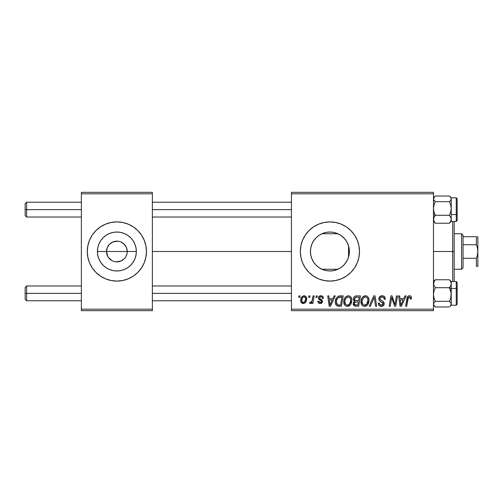 <?xml version="1.0" encoding="UTF-8"?>
<svg xmlns="http://www.w3.org/2000/svg" width="503" height="503" viewBox="0 0 503 503"><rect width="100%" height="100%" fill="white"/><g stroke="black" fill="none" stroke-linecap="round" stroke-linejoin="round"><path stroke-width="0.75" d="M107.805 256.499L106.517 251.5A10.356 10.356 0 0 0 116.872 261.856A10.356 10.356 0 0 0 127.228 251.5L136.344 251.5A19.466 19.466 0 0 1 116.872 270.966A19.466 19.466 0 0 1 97.406 251.5L127.228 251.5A10.356 10.356 0 0 1 116.872 261.856A10.356 10.356 0 0 1 106.517 251.5L107.309 247.539L109.553 244.175L112.911 241.93L116.872 241.144L118.897 241.346L120.839 241.93L124.197 244.175L126.442 247.539L127.228 251.5L127.033 253.518L125.939 256.499M113.823 261.397L115.407 261.749M116.017 261.818L120.839 261.07L118.897 261.654L115.52 261.767M111.968 260.623L108.264 257.253M110.289 259.491L111.119 260.108M108.862 258.058L109.553 258.825M137.803 272.412A29.589 29.589 0 0 0 144.204 262.83L145.895 257.272L146.461 251.5A29.589 29.589 0 0 1 116.872 281.089A29.589 29.589 0 0 1 87.283 251.5A29.589 29.589 0 0 0 95.941 272.412M87.283 251.5A29.589 29.589 0 0 1 116.872 221.911A29.589 29.589 0 0 1 146.461 251.5L145.895 245.728L144.21 240.176L141.475 235.064L137.797 230.575L133.314 226.897L128.196 224.162L122.644 222.483L116.872 221.911L111.1 222.483L105.548 224.162L100.437 226.897L95.954 230.575L92.269 235.064L89.54 240.176L87.855 245.728L87.283 251.5L87.855 257.272L89.54 262.824L92.269 267.936L95.954 272.425A29.589 29.589 0 0 0 100.418 276.09M95.954 272.425L100.437 276.103A29.589 29.589 0 0 0 116.859 281.089M100.437 276.103L105.548 278.838L111.1 280.517L116.872 281.089A29.589 29.589 0 0 0 133.295 276.109M133.326 276.09A29.589 29.589 0 0 0 137.784 272.431L141.475 267.936L144.21 262.824M349.013 255.241L349.378 251.5A19.466 19.466 0 0 1 329.911 270.966A19.466 19.466 0 0 1 310.439 251.5L310.804 255.247M348.887 255.832L349 255.329M343.945 264.993L346.624 261.485M329.943 270.966L334.187 270.495L339.047 268.69M326.485 270.664L329.842 270.966M318.55 267.313L322.366 269.451M322.549 269.526L323.008 269.702M316.412 265.534L316.89 265.974M310.797 255.197L311.728 258.467L313.658 262.22M313.784 262.409L314.369 263.232M350.836 272.419A29.589 29.589 0 0 0 359.494 251.5A29.589 29.589 0 0 1 329.911 281.089A29.589 29.589 0 0 1 300.322 251.5A29.589 29.589 0 0 0 308.974 272.412M341.235 278.832A29.589 29.589 0 0 0 346.334 276.109L350.83 272.425L354.508 267.936L357.243 262.824L358.928 257.272L359.494 251.5L358.928 245.728L357.243 240.176L354.508 235.064L350.83 230.575L346.347 226.897L341.229 224.162L335.683 222.483L329.911 221.911L324.139 222.483L318.588 224.162L313.47 226.897L308.987 230.575L305.308 235.064L302.573 240.176L300.888 245.728L300.322 251.5L300.888 257.272L302.573 262.824L305.308 267.936L308.987 272.425A29.589 29.589 0 0 0 313.457 276.09M313.488 276.116A29.589 29.589 0 0 0 324.127 280.517M308.987 272.425L313.47 276.103L318.588 278.838L324.139 280.517A29.589 29.589 0 0 0 329.893 281.089L335.683 280.517A29.589 29.589 0 0 0 341.229 278.838L346.347 276.103M329.924 281.089A29.589 29.589 0 0 0 335.664 280.523M346.36 276.09A29.589 29.589 0 0 0 350.824 272.431M152.378 251.5L291.444 251.5L152.378 251.5M114.854 261.654L112.911 261.07M125.486 257.253L124.197 258.825L120.839 261.07M349.069 248.048L349.069 254.952M348.164 244.735L348.548 245.879L348.548 257.121L348.164 258.272M310.766 255.052L310.439 251.5L310.797 247.797M311.728 258.467L310.898 255.706M313.482 261.956L312.288 259.781M315.683 264.792L315.249 264.314M321.549 269.08L319.795 268.137M318.361 267.175L317.682 266.647M325.322 270.419L323.624 269.929M330.641 270.954L330.138 270.966M329.471 270.966L327.076 270.759M336.84 269.69L333.879 270.557M333.269 270.677L330.66 270.954M340.613 267.766L337.425 269.457M345.787 262.761L344.53 264.358M347.655 259.51L347.252 260.347M291.444 310.678L433.467 310.678L433.467 309.194L291.444 309.194L291.444 193.806L433.467 193.806L433.467 309.194L433.467 192.322L291.444 192.322L433.467 192.322L433.467 193.806L291.444 193.806L291.444 192.322L291.444 309.194L433.467 309.194L433.467 310.678L291.444 310.678L291.444 309.194L291.444 310.678M316.192 295.883L315.941 297.361L317.041 297.361L317.267 295.883L316.192 295.883L315.941 297.361L317.041 297.361L317.267 295.883L316.192 295.883M308.93 295.883L308.679 297.361L309.779 297.361L310.005 295.883L308.93 295.883L308.679 297.361L309.779 297.361L310.005 295.883L308.93 295.883M348.277 295.745L345.504 296.99L344.373 298.725L343.826 300.725L344.184 304.164L345.423 305.761L346.932 306.352L348.227 306.27L350.119 305.145L351.075 303.781L351.76 301.448L351.786 299.43L351.075 297.367L349.811 296.129L348.277 295.745C345.247 296.468 343.744 298.474 343.763 301.762C343.687 304.384 344.882 305.925 347.34 306.371L350.415 304.812L351.83 300.228C351.842 297.675 350.66 296.185 348.277 295.745M334.13 295.883L332.86 298.707L329.182 298.707L328.83 295.883L327.749 295.883L329.169 306.239L330.484 306.239L335.294 295.883L334.13 295.883L332.86 298.707L329.182 298.707L328.83 295.883L327.749 295.883L329.169 306.239L330.484 306.239L335.294 295.883L334.13 295.883M356.287 295.883L354.584 296.449L353.527 297.908L353.383 299.757L354.602 301.196L353.508 302.234L353.244 304.453L354.602 306.063L358.689 306.239L360.437 295.883L356.287 295.883C354.433 296.122 353.439 297.191 353.313 299.103L354.602 301.196L353.175 303.718L354.602 306.063L358.689 306.239L360.437 295.883L356.287 295.883M373.71 295.883L369.183 306.239L370.346 306.239L374.226 297.361L375.584 306.239L376.665 306.239L375.081 295.883L373.71 295.883L369.183 306.239L370.346 306.239L374.226 297.361L375.584 306.239L376.665 306.239L375.081 295.883L373.71 295.883M411.548 298.034L411.278 296.739L410.297 295.883L408.901 295.802L407.6 296.657L405.613 306.239L406.701 306.239L408.367 297.48L409.19 296.971L410.02 297.166L410.373 299.109L411.454 298.977L411.548 298.034C411.542 296.6 410.832 295.839 409.429 295.745C407.864 295.997 407.021 296.965 406.896 298.65L405.613 306.239L406.701 306.239L407.946 298.908L409.36 296.959L410.467 298.21L410.373 299.109L411.454 298.977L411.548 298.034M396.471 295.883L395.031 304.655L392.044 295.883L390.906 295.883L389.159 306.239L390.253 306.239L391.692 297.449L394.654 306.239L395.792 306.239L397.559 295.883L396.471 295.883L395.031 304.655L392.044 295.883L390.906 295.883L389.159 306.239L390.253 306.239L391.692 297.449L394.654 306.239L395.792 306.239L397.559 295.883L396.471 295.883M318.588 278.838L324.139 280.517L329.911 281.089M335.683 280.517L341.229 278.838M405.003 295.883L403.733 298.707L400.055 298.707L399.709 295.883L398.627 295.883L400.048 306.239L401.363 306.239L406.173 295.883L405.003 295.883L403.733 298.707L400.055 298.707L399.709 295.883L398.627 295.883L400.048 306.239L401.363 306.239L406.173 295.883L405.003 295.883M382.11 295.745L379.815 296.563L378.878 298.48L379.526 300.775L383.148 303.428L382.62 304.818L381.192 305.158L379.721 304.365L379.4 303.039L378.325 303.146L378.803 305.076L380.752 306.333L383.424 305.654L384.223 303.29L383.286 301.567L380.218 299.599L380.111 297.952L380.928 297.179L382.594 297.003L383.896 297.738L384.242 299.379L385.317 299.254L384.581 296.688L382.11 295.745C380.142 295.833 379.061 296.852 378.866 298.788C378.897 300.197 379.576 301.159 380.909 301.687L382.764 302.762L383.167 303.686L381.381 305.164C380.167 305.107 379.507 304.478 379.394 303.278L378.319 303.372C378.463 305.258 379.469 306.258 381.343 306.371C383.141 306.314 384.11 305.396 384.242 303.623L383.022 301.36L380.218 299.599L379.941 298.694C380.117 297.531 380.821 296.952 382.041 296.959L383.971 297.851L384.242 299.379L385.317 299.254C385.355 297.034 384.286 295.865 382.11 295.745M365.492 295.745L362.72 296.99L361.588 298.725L361.041 300.725L361.399 304.164L362.638 305.761L364.147 306.352L365.442 306.27L367.335 305.145L368.29 303.781L368.976 301.448L369.001 299.43L368.29 297.367L367.027 296.129L365.492 295.745C362.462 296.468 360.959 298.474 360.978 301.762C360.903 304.384 362.097 305.925 364.556 306.371L367.63 304.812L369.045 300.228C369.057 297.675 367.875 296.185 365.492 295.745M323.454 298.298L323.196 297.015L322.366 296.104L320.65 295.758L319.128 296.292L318.393 297.462L318.474 298.669L321.254 300.844L321.43 301.681L321.09 302.322L320.015 302.586L319.26 302.196L318.883 301.127L317.802 301.259L318.336 302.793L319.323 303.422L320.908 303.479L322.423 302.051L322.178 300.272L319.55 298.354L319.864 296.965L321.228 296.726L322.039 297.248L322.379 298.575L323.454 298.298C323.379 296.663 322.524 295.814 320.883 295.745C319.392 295.764 318.544 296.487 318.342 297.927L318.883 299.298L321.329 300.964L321.436 301.574L320.304 302.605L318.883 301.127L317.802 301.259C317.934 302.749 318.745 303.51 320.254 303.548C321.637 303.485 322.392 302.768 322.511 301.404L319.644 298.499L319.418 297.845L320.832 296.688C321.907 296.814 322.423 297.443 322.379 298.575L323.454 298.298M340.16 295.883L337.89 296.405L336.488 297.795L335.47 300.241L335.388 303.259L335.752 304.466L336.991 305.862L341.474 306.239L343.222 295.883L338.494 296.129C336.293 297.399 335.224 299.36 335.287 302.001C335.161 303.931 335.922 305.296 337.57 306.101L341.474 306.239L343.222 295.883L340.16 295.883M304.082 295.745L302.221 296.487L300.901 298.826L301.02 302.064L302.674 303.491L305.158 302.819L306.472 300.373L306.308 297.135L305.158 295.978L304.082 295.745C301.775 296.324 300.656 297.877 300.725 300.398C300.675 302.228 301.511 303.271 303.234 303.548C305.61 302.976 306.742 301.379 306.641 298.751C306.635 296.977 305.786 295.978 304.082 295.745M313.073 295.883L311.992 300.926L311.068 302.177L310.03 302.096L309.603 303.278L310.929 303.353L312.08 301.857L311.803 303.416L312.897 303.416L314.168 295.883L313.073 295.883L312.533 298.895C312.47 300.486 311.816 301.637 310.571 302.341L310.03 302.096L309.603 303.278L310.332 303.548L312.08 301.857L311.803 303.416L312.897 303.416L314.168 295.883L313.073 295.883M298.977 295.883L298.725 297.361L299.826 297.361L300.052 295.883L298.977 295.883L298.725 297.361L299.826 297.361L300.052 295.883L298.977 295.883M347.24 242.622L347.648 243.477M345.423 239.736L345.787 240.233M346.617 241.503L345.416 239.73M341.895 236.159L343.417 237.479M344.524 238.636L345.41 239.724M333.866 232.436L337.475 233.562L340.606 235.234M337.412 233.537L339.028 234.297M329.968 232.034L333.294 232.329M326.478 232.336L329.49 232.034M330.125 232.034L330.609 232.046M326.032 232.424L325.328 232.575M319.789 234.87L321.549 233.92M323.001 233.298L323.599 233.084M316.896 237.02L318.374 235.819M314.375 239.761L315.689 238.202M312.294 243.207L313.488 241.038M310.898 247.3L311.728 244.54M349 247.671L348.887 247.162M127.228 251.5L106.517 251.5A10.356 10.356 0 0 1 116.872 241.144A10.356 10.356 0 0 1 127.228 251.5A10.356 10.356 0 0 0 116.872 241.144A10.356 10.356 0 0 0 106.517 251.5L97.406 251.5L97.777 247.702L98.884 244.049L100.688 240.686L103.109 237.73L106.058 235.31L109.421 233.511L113.074 232.405L116.872 232.034L120.67 232.405L124.323 233.511L127.693 235.31L130.642 237.73L133.062 240.686L134.861 244.049L135.967 247.702L136.344 251.5L135.967 255.298L134.861 258.951L133.062 262.315L130.642 265.27L127.693 267.69L124.323 269.489L120.67 270.595L116.872 270.966L113.074 270.595L109.421 269.489L106.058 267.69L103.109 265.27L100.688 262.315L98.884 258.951L97.777 255.298L97.406 251.5A19.466 19.466 0 0 1 116.872 232.034A19.466 19.466 0 0 1 136.344 251.5L127.228 251.5M81.367 310.678L152.378 310.678L152.378 309.194L81.367 309.194L81.367 193.806L152.378 193.806L152.378 309.194L152.378 192.322L81.367 192.322L152.378 192.322L152.378 193.806L81.367 193.806L81.367 192.322L81.367 309.194L152.378 309.194L152.378 310.678L81.367 310.678L81.367 309.194L81.367 310.678M116.872 281.089L122.644 280.517L128.196 278.838L133.314 276.103L137.797 272.425M308.974 230.588A29.589 29.589 0 0 0 300.322 251.5A29.589 29.589 0 0 1 329.911 221.911A29.589 29.589 0 0 1 359.494 251.5A29.589 29.589 0 0 0 350.836 230.581M350.824 230.569A29.589 29.589 0 0 0 346.36 226.91M346.334 226.891A29.589 29.589 0 0 0 341.235 224.168M341.229 224.162A29.589 29.589 0 0 0 335.696 222.483M335.664 222.477A29.589 29.589 0 0 0 329.924 221.911M329.893 221.911A29.589 29.589 0 0 0 324.146 222.477L318.588 224.162M324.127 222.483A29.589 29.589 0 0 0 313.488 226.884M313.457 226.91A29.589 29.589 0 0 0 308.999 230.569M310.766 247.935L310.439 251.5L310.816 247.702L311.923 244.049L313.721 240.686L316.142 237.73L319.091 235.31L322.461 233.511L326.107 232.405L329.911 232.034L333.709 232.405L337.362 233.511L340.726 235.31L343.675 237.73L346.095 240.686L347.894 244.049L349.007 247.702L349.378 251.5L349.007 255.298L347.894 258.951L346.095 262.315L343.675 265.27L340.726 267.69L337.362 269.489L333.709 270.595L329.911 270.966L326.107 270.595L322.461 269.489L319.091 267.69L316.142 265.27L313.721 262.315L311.923 258.951L310.816 255.298L310.439 251.5A19.466 19.466 0 0 1 329.911 232.034A19.466 19.466 0 0 1 349.378 251.5L349.013 247.759M319.047 235.347L316.418 237.46L313.784 240.585M313.658 240.78L313.25 241.421M323.605 233.078L322.555 233.474M322.379 233.543L320.48 234.467M329.842 232.034L326.189 232.392M344.341 238.435L340.493 235.159M348.548 257.121L348.548 251.5L349.378 251.5L348.548 251.5L348.548 245.879L347.233 242.616M146.461 251.5A29.589 29.589 0 0 0 137.803 230.588M137.784 230.569A29.589 29.589 0 0 0 133.326 226.91M133.295 226.891A29.589 29.589 0 0 0 116.891 221.911M116.859 221.911A29.589 29.589 0 0 0 100.449 226.891M100.418 226.91A29.589 29.589 0 0 0 95.96 230.569M95.941 230.588A29.589 29.589 0 0 0 89.54 240.17M145.895 245.728L144.21 240.176M87.855 257.272L89.54 262.824M108.264 245.747L107.805 246.501M117.727 241.182L112.911 241.93M119.928 241.603L118.337 241.251M123.455 243.509L120.839 241.93M124.889 244.942L124.197 244.175M125.939 246.501L125.486 245.747M392.246 299.48L392.378 299.889M392.724 300.913L392.981 301.624M400.583 302.523L400.206 299.92L403.142 299.92L400.853 305.107L400.206 299.92L403.142 299.92L400.853 305.107L400.746 303.812M408.901 295.802L408.398 295.971M410.41 297.745L410.467 298.21M381.859 302.19L382.318 302.466M384.223 303.29L384.173 302.957M381.733 300.612L381.331 300.392M380.934 300.165L380.551 299.907M380.218 299.599L380.004 299.166M379.979 298.31L380.111 297.952M373.597 298.889L374.012 297.889M364.468 295.902L363.524 296.336M361.041 300.725L360.991 301.24M360.984 302.171L361.016 302.58M365.813 304.837L364.298 305.145L363.021 304.522L362.053 301.875C361.99 299.291 363.109 297.657 365.411 296.959C367.127 297.286 367.982 298.354 367.97 300.178L366.781 304.013L364.587 305.164C362.858 304.824 362.009 303.73 362.053 301.875L362.493 299.474L363.895 297.493L365.7 296.977L367.171 297.789L367.938 299.606L367.718 302.202L366.781 304.013L365.222 305.082M353.244 304.453L353.502 305.139M356.596 297.103L359.142 297.091L358.551 300.587L356.269 300.587C355.124 300.693 354.496 300.209 354.389 299.134L356.067 297.147L359.142 297.091L358.551 300.587L355.583 300.543L354.496 299.813L354.98 297.663L356.86 297.097M354.867 304.881L354.25 303.674L354.848 302.228L358.35 301.8L357.803 305.025L355.961 305.025C354.911 305.132 354.345 304.68 354.25 303.674L354.848 302.228L358.35 301.8L357.803 305.025L354.734 304.799M354.395 302.888L354.584 302.529M355.244 301.995L355.684 301.875M322.039 297.248L320.832 296.688M319.996 298.813L320.675 299.216M321.964 300.021L322.285 300.448M319.55 303.479L318.5 302.963M321.09 302.322L321.348 301.982M320.442 300.291L319.631 299.838M322.58 296.248L323.303 297.286M329.704 302.523L329.333 299.92L332.269 299.92L329.974 305.107L329.333 299.92L332.269 299.92L329.974 305.107L329.867 303.812M339.732 295.896L339.318 295.934M338.557 306.233L338.89 306.239M339.022 305.025L337.664 304.856L336.362 302.064C336.3 299.015 337.695 297.361 340.544 297.091L341.927 297.091L340.588 305.025L337.664 304.856L337.01 304.378L336.375 302.473L336.658 299.977L338.249 297.594L341.927 297.091L340.588 305.025L338.676 305.019M345.165 297.386L344.863 297.814M347.787 306.346L348.227 306.27M349.057 305.956L349.792 305.453M348.598 304.837L347.083 305.145L345.806 304.522L344.838 301.875C344.775 299.291 345.894 297.657 348.195 296.959C349.912 297.286 350.767 298.354 350.754 300.178L349.566 304.013L347.372 305.164C345.643 304.824 344.794 303.73 344.838 301.875L345.278 299.474L346.68 297.493L348.485 296.977L349.956 297.789L350.723 299.606L350.503 302.202L349.566 304.013L348.007 305.082M306.503 297.65L306.308 297.135M300.763 299.606L300.737 300.002M302.743 302.485L301.951 301.504L301.938 299.228L302.8 297.361L304.07 296.688C305.151 296.946 305.648 297.675 305.566 298.864C305.667 300.763 304.906 302.014 303.284 302.605C302.209 302.334 301.712 301.599 301.8 300.404C301.737 298.556 302.492 297.317 304.07 296.688L305.428 297.82L305.447 300.058L304.378 302.171L302.58 302.391M311.395 302.925L311.766 302.41M362.361 303.573L362.179 303.026M336.601 303.674L336.488 303.284M338.249 297.594L338.972 297.273M345.146 303.573L344.964 303.026M26.628 209.632L26.628 202.237L26.628 209.632L81.367 209.632L26.628 209.632L26.628 217.032L26.628 209.632L25.15 209.632L26.628 209.632M25.15 203.715L25.15 215.548L25.15 203.715L26.628 202.237L81.367 202.237M152.378 209.632L291.444 209.632L152.378 209.632M26.628 293.368L25.15 293.368L25.15 299.285L25.15 287.452L25.15 293.368L26.628 293.368L26.628 300.763L26.628 293.368L81.367 293.368L26.628 293.368L26.628 285.968L26.628 293.368M291.444 293.368L152.378 293.368L291.444 293.368M433.599 221.15L435.296 223.238L433.982 221.314L433.467 219.264L433.976 217.221L435.296 215.29L433.467 214.53L435.296 215.29L433.982 212.002L433.467 208.487L433.976 204.991L435.296 201.684L449.386 201.684L450.707 204.972L451.222 208.487L450.713 211.977L449.386 215.29L450.707 217.208L451.222 219.264L450.713 221.301L449.386 223.238L451.09 221.15M456.252 197.842L456.252 214.53A0.887 0.365 0 0 0 457.139 214.159L457.139 198.723M451.222 221.314L451.222 214.53L456.252 214.53L456.252 197.798L457.139 198.685L457.139 220.572L456.252 221.471L456.252 214.53L451.222 214.53L451.222 198.855L450.707 200.307L449.386 201.684L435.296 201.684L433.599 199.59L433.599 198.119L435.296 196.025L449.386 196.025L435.296 196.025L433.467 197.792M433.467 221.471L435.296 223.238L449.386 223.238L435.296 223.238L433.982 221.314L433.599 218.233L435.296 215.29L449.386 215.29L435.296 215.29L433.982 212.002L433.467 208.487L433.976 204.991L435.296 201.684L433.976 200.307L433.467 198.855L434.63 196.629M451.222 220.408L451.084 219.673L451.222 220.408M433.599 219.673L433.467 220.408L433.599 219.673M449.405 196.038L450.707 197.402L451.222 198.855L451.222 197.849M449.386 196.025L450.707 197.402L451.222 198.855L450.707 200.307L449.386 201.684L450.707 204.972L451.222 208.487L450.713 211.977L449.386 215.29L450.707 217.208L451.222 219.264L451.222 210.034M457.139 220.54L457.139 214.159A0.887 0.365 180 0 1 456.252 214.53L456.252 221.427M450.713 221.301L449.386 223.238L451.222 221.471L451.222 219.264L450.713 221.301M451.222 208.487L451.222 197.792L456.252 197.798M451.09 199.59L451.222 198.855L451.09 199.59M451.084 292.727L451.222 288.471L449.386 287.71L450.707 290.998L451.222 294.513L450.713 298.009L449.386 301.316L435.296 301.316L433.982 298.028L433.467 294.513L433.976 291.023L435.296 287.71L449.386 287.71L451.084 292.727M457.139 304.277L457.139 288.841A0.887 0.365 180 0 0 456.252 288.471L456.252 305.158M435.284 306.962L449.386 306.975L435.296 306.975L433.976 305.598L433.467 304.145L433.982 302.693L435.296 301.316L449.386 301.316L450.707 302.693L451.222 304.145L450.053 306.371L451.222 305.208L456.252 305.202L456.252 288.471L451.222 288.471L451.222 283.736L450.713 285.779L449.386 287.71L435.296 287.71L433.605 284.78L433.599 282.711L435.296 279.762L449.386 279.762L450.707 281.686L451.222 283.736L451.222 281.586M433.467 282.592L433.599 283.327L433.599 281.85L435.296 279.762L433.467 281.529M451.09 283.327L451.222 282.592L451.09 283.327M451.084 281.85L449.386 279.762L435.296 279.762L433.976 281.699L433.605 284.78L435.296 287.71L433.976 291.023L433.467 294.513L433.982 298.028L435.296 301.316L433.982 302.693L433.467 304.145L433.599 303.41L433.599 304.881L435.296 306.975M451.222 305.044L451.222 304.145L450.053 306.371M451.222 292.966L450.713 298.009L449.386 301.316L450.707 302.693L451.222 304.145L451.222 288.471L456.252 288.471L456.252 281.529L457.139 282.422L457.139 304.309L456.252 305.202M451.222 286.465L451.222 281.529L456.252 281.529M456.252 281.573L456.252 288.471A0.887 0.365 0 0 1 457.139 288.841L457.139 288.188M457.139 288.841L457.139 282.46M451.222 281.529L449.386 279.762L450.707 281.686L451.222 283.736L450.713 285.779L449.386 287.71L451.222 288.471M451.222 305.208L451.222 294.513M452.7 251.5L454.178 251.5L454.178 221.471L454.178 281.529L454.178 251.5L452.7 251.5L452.7 221.471L452.7 251.5L433.467 251.5L452.7 251.5L452.7 281.529L452.7 251.5M461.578 233.744L463.056 235.228L463.056 236.706L463.056 235.228L461.578 233.744L454.178 233.744L461.578 233.744L461.578 269.256L454.178 269.256L461.578 269.256L461.578 233.744M463.056 267.772L461.578 269.256L463.056 267.772L463.056 266.294L463.056 267.772M321.914 233.744L337.903 233.744L321.914 233.744M337.903 269.256L321.914 269.256L337.903 269.256M463.056 244.722L463.056 258.278L463.056 236.706L463.056 244.722L476.372 244.722L477.454 248.048L477.85 251.5L477.448 254.964L476.372 258.278L463.056 258.278L463.056 266.294L463.056 258.278L476.372 258.278L476.372 266.294L477.85 266.294L476.372 266.294L476.372 258.278L477.448 254.964L477.85 251.5L477.85 266.294L477.448 266.294L477.85 266.294L477.85 236.706L477.448 236.706L477.85 236.706L477.85 251.5L477.454 248.048L476.372 244.722L476.372 236.706L463.056 236.706L476.372 236.706L476.372 244.722L463.056 244.722M476.372 266.294L477.454 266.294M152.378 202.237L291.444 202.237M25.15 215.548L26.628 217.032L81.367 217.032M152.378 217.032L291.444 217.032M81.367 300.763L26.628 300.763L25.15 299.285M291.444 300.763L152.378 300.763M291.444 285.968L152.378 285.968M81.367 285.968L26.628 285.968L25.15 287.452M451.222 221.471L456.252 221.471M451.222 197.792L450.053 196.629M433.467 305.208L434.63 306.371"/></g></svg>
